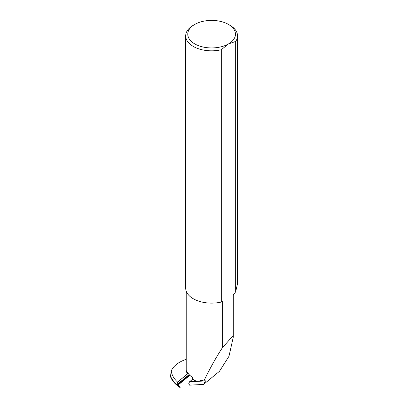 <?xml version="1.0" encoding="UTF-8"?>
<svg xmlns="http://www.w3.org/2000/svg" width="408" height="408" viewBox="0 0 408 408"><rect width="100%" height="100%" fill="white"/><g stroke="black" fill="none" stroke-linecap="round" stroke-linejoin="round"><path stroke-width="0.61" d="M233.284 295.06L233.284 337.12L228.97 356.327L219.484 371.29L203.541 384.433L189.562 385.142L188.782 383.484L189.562 381.755L196.87 381.383A25.403 14.668 180 0 1 192.673 379.216L192.673 377.522A25.403 14.668 180 0 1 187.425 372.229L187.425 373.922A25.403 14.668 180 0 1 186.211 369.444L186.211 291.144M229.949 25.281L228.48 24.434A23.848 13.77 180 0 1 228.48 43.906L221.299 49.745A25.923 14.969 180 0 1 193.285 46.446A25.923 14.969 180 0 1 185.696 35.863A25.923 14.969 180 0 1 193.285 25.281L194.754 24.434A23.848 13.77 180 0 1 228.48 24.434L229.949 25.281A25.923 14.969 180 0 1 237.543 35.863A25.923 14.969 180 0 1 235.666 41.453L228.48 43.906A23.848 13.77 180 0 1 194.754 43.906A23.848 13.77 180 0 1 194.754 24.434M221.299 49.745L221.299 302.048A25.923 14.969 180 0 1 193.285 298.748A25.923 14.969 180 0 1 185.696 288.165L185.696 35.863M170.457 375.906A42.1 24.307 180 0 0 180.117 386.922L180.117 387.6A42.1 24.307 180 0 1 170.457 376.584L171.263 370.964A31.421 18.141 180 0 1 186.211 359.346M221.299 302.048L222.294 301.471L222.294 347.881C216.459 356.75 210.467 367.455 204.321 379.991L196.87 381.383L205.505 380.95L203.541 384.433M178.153 384.984L189.863 375.324M233.284 337.12L233.192 335.585L222.294 347.881M233.192 335.585L233.192 295.178L235.666 291.807L235.666 41.453M204.321 379.991L205.505 380.95M189.562 381.755L192.673 379.19M187.425 373.922L177.511 382.184L177.149 384.081L180.117 386.922M188.17 373.391L177.511 382.184M177.592 382.061A40.438 23.348 180 0 1 171.263 370.964M237.543 35.863L237.543 283.621L235.666 291.807M189.802 375.263L178.087 384.923M189.134 374.575L177.368 384.275M189.363 374.825L177.628 384.504"/></g></svg>
